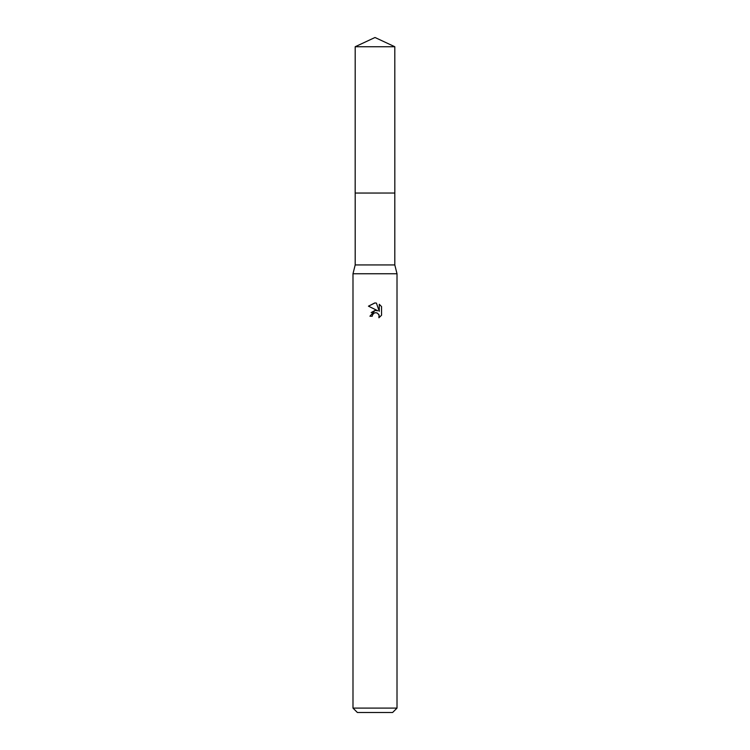<?xml version="1.0" encoding="UTF-8"?>
<svg xmlns="http://www.w3.org/2000/svg" width="750" height="750" viewBox="0 0 750 750"><rect width="100%" height="100%" fill="white"/><g stroke="black" fill="none" stroke-linecap="round" stroke-linejoin="round"><path stroke-width="1.12" d="M394.809 193.059L394.809 264.947L355.191 264.947L355.191 193.059L394.819 193.041L355.172 193.041L355.191 46.734L375 37.5L394.809 46.734L394.828 193.041M355.191 264.947L352.987 273.75L397.013 273.75L397.013 708.094L352.987 708.094L357.394 712.5L392.606 712.5L397.013 708.094M372.253 316.219L372.619 314.625L372.253 316.219L369.938 316.219L375 310.434L377.803 310.772L368.456 306.169M374.784 302.944L368.466 306.169L375 302.944L376.416 303.103L379.275 311.316L379.275 304.275L381.534 306.572L379.275 304.284M381.544 306.572L381.544 315.253M378.675 314.222L379.284 316.2L378.909 317.775L381.534 315.253L378.909 317.766L379.012 314.85L377.109 312.947L375 312.769L376.059 312.694M377.803 310.772L376.641 310.463M375.019 310.434L371.175 312.6M374.456 312.938L372.619 314.625M376.416 303.103L375.141 302.953M355.191 46.734L394.809 46.734M394.809 264.947L397.013 273.75M352.987 273.75L352.987 708.094"/></g></svg>
